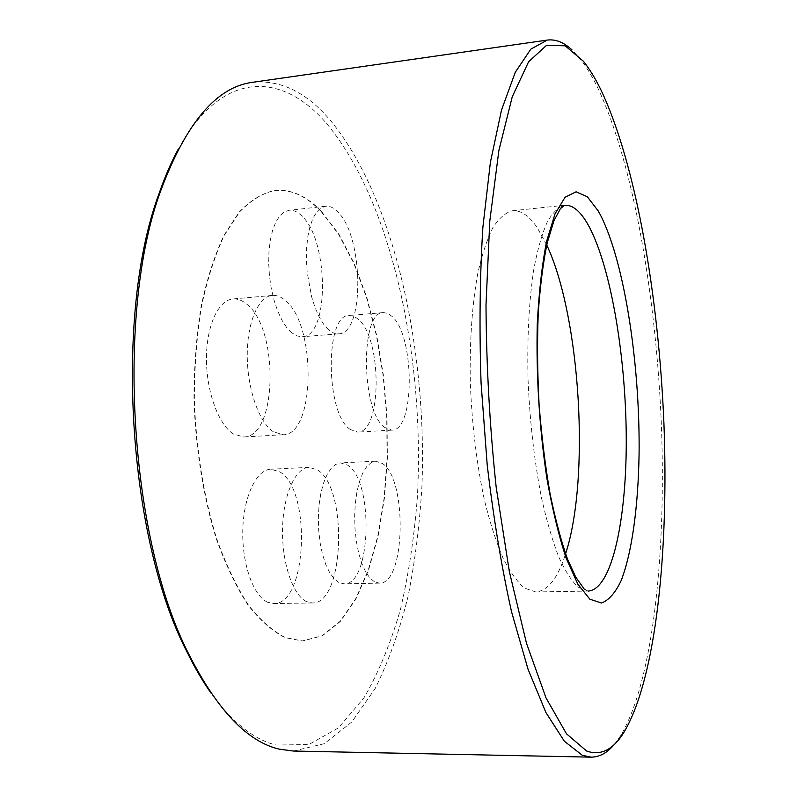 <?xml version="1.0" encoding="UTF-8"?>
<svg xmlns="http://www.w3.org/2000/svg" width="797" height="797" viewBox="0 0 797 797"><rect width="100%" height="100%" fill="white"/><g stroke="black" fill="none" stroke-linecap="round" stroke-linejoin="round"><path stroke-width="0.6" stroke-dasharray="3.98 2.99" d="M291.642 332.757L286.571 327.388L281.819 319.966L277.565 310.74L273.999 300.051L271.249 288.285L269.456 275.931L268.689 263.468L268.968 251.404L270.293 240.216L272.594 230.363L275.772 222.194L279.687 216.007L284.18 212.002L289.062 210.288C293.386 209.88 297.689 211.813 301.963 216.077C328.972 240.674 329.52 336.723 302.212 336.752L296.972 335.955L291.642 332.757M328.553 329.759L323.702 324.329L319.139 316.817L315.044 307.493L311.597 296.683L307.184 272.325L306.407 259.752L306.646 247.578L307.871 236.31L310.033 226.378L313.042 218.149L316.758 211.932L321.032 207.927L325.684 206.234C329.819 205.845 333.923 207.808 338.018 212.141C363.86 237.107 364.707 333.913 338.655 333.833L333.654 333.016L328.553 329.759M350.301 429.493C325.345 414.171 324.758 313.57 349.305 315.463L353.908 316.26L358.461 319.338C382.301 339.074 381.992 432.731 357.654 432.074L350.301 429.493M384.831 427.531C360.991 412.009 360.085 310.561 383.496 312.593L387.88 313.41L392.224 316.539C414.998 336.533 415.028 430.888 391.835 430.161L384.831 427.531M338.974 582.587L334.152 578.811L329.659 572.635L325.694 564.296L322.446 554.124L320.065 542.558L318.68 530.135L318.342 517.402L319.069 504.949L320.832 493.353L323.532 483.112L327.029 474.663L331.163 468.347L335.746 464.382L340.568 462.898L347.661 465.179C374.002 480.8 371.422 585.237 344.105 583.852L338.974 582.587M374.54 581.87L369.938 578.054L365.624 571.828L361.818 563.399L358.68 553.138L356.379 541.472L355.014 528.939L354.645 516.097L355.303 503.535L356.946 491.839L359.477 481.518L362.784 473.01L366.71 466.643L371.063 462.668L375.666 461.184L382.43 463.495C407.586 479.316 405.484 584.57 379.432 583.145L374.54 581.87M267.812 602.303C253.456 596.355 241.85 563.907 242.786 530.154C243.573 496.362 256.485 469.553 270.721 469.204L279.358 471.655C311.677 488.78 307.503 605.003 273.72 603.548L267.812 602.303M306.696 601.695C292.967 595.678 281.769 562.901 282.546 528.819C283.194 494.698 295.438 467.67 309.037 467.361L317.296 469.851C348.199 487.216 344.603 604.435 312.344 602.96L306.696 601.695M233.421 433.996C218.637 424.871 206.443 391.855 206.463 358.889C206.363 325.873 218.358 300.021 232.943 298.985C237.466 298.626 241.919 300.23 246.303 303.796C279.159 327.736 277.625 437.254 243.733 436.985L233.421 433.996M273.281 431.705C259.115 422.45 247.339 389.075 247.259 355.771C247.05 322.436 258.447 296.384 272.375 295.408C276.698 295.069 280.962 296.713 285.167 300.33C316.628 324.648 315.532 435.122 283.144 434.754L273.281 431.705M321.41 211.394C306.755 196.022 291.274 189.038 274.985 190.453C262.771 193.063 251.005 200.206 239.678 211.863L224.146 235.613C214.851 255.588 207.28 279.279 201.432 306.686C196.789 335.806 194.428 366.66 194.358 399.277C195.952 448.522 203.763 496.989 216.575 538.413C225.9 564.495 236.45 586.622 248.206 604.774C260.38 620.335 272.823 631.284 285.545 637.63L302.462 640.977L322.387 635.817L340.399 621.381L355.92 598.995L368.573 570.094L378.107 536.102L384.393 498.374L387.362 458.205L387.033 416.841L383.437 375.477L376.662 335.288L366.839 297.5L354.167 263.369L338.894 234.208L321.41 211.394M321.081 211.434C306.417 196.052 290.935 189.078 274.636 190.493C262.422 193.113 250.647 200.246 239.319 211.902L223.778 235.653C214.483 255.628 206.901 279.319 201.053 306.725C196.411 335.836 194.05 366.69 193.98 399.297C195.574 448.542 203.374 496.999 216.196 538.433C225.531 564.505 236.071 586.622 247.837 604.784C260.011 620.345 272.464 631.294 285.196 637.63L302.113 640.987L322.048 635.817L340.07 621.381L355.601 599.005L368.264 570.104L377.798 536.112L384.084 498.384L387.063 458.225L386.724 416.861L383.128 375.497L376.353 335.318L366.53 297.53L353.848 263.399L338.576 234.248L321.081 211.434M211.354 693.52C232.664 722.66 254.263 739.825 276.151 745.036L308.808 744.547L338.366 727.94L363.84 698.013C378.635 672.529 390.859 642.91 400.532 609.147C408.722 573.78 414.33 536.471 417.359 497.208C425.03 359.517 392.503 204.271 328.314 125.607C284.33 72.288 222.871 67.267 178.159 149.388M293.445 751.043L324.309 743.691L351.766 722.022L375.088 688.678C388.498 661.63 399.446 631.025 407.954 596.863C415.058 561.327 419.74 524.167 421.982 485.383C427.102 349.604 394.425 199.469 331.771 122.08C307.682 92.87 281.311 79.61 252.659 82.3M614.377 744.368L620.813 735.462C653.45 680.1 666.262 551.683 661.351 424.034C656.08 296.006 633.256 162.468 597.461 87.262C591.723 75.536 585.725 65.772 579.489 57.992L572.017 49.922M546.732 244.958L537.268 227.763C529.248 215.828 520.989 210.149 512.511 210.747C505.647 212.5 499.131 218.099 492.945 227.543C487.087 239.21 482.046 254.482 477.802 273.351C472.083 304.663 469.582 341.156 470.31 382.819C471.973 424.871 476.696 464.053 484.476 500.357C490.006 522.772 496.192 542 503.017 558.02C510.05 571.897 517.213 581.92 524.486 588.076L535.763 591.972C547.898 590.896 557.83 578.194 565.581 553.845M512.511 210.747L564.665 205.267C558.528 206.951 552.719 212.54 547.25 222.014C542.08 233.76 537.656 249.162 533.98 268.22C529.069 299.861 527.086 336.792 528.022 379.003C529.816 421.623 534.329 461.333 541.571 498.155C546.692 520.889 552.371 540.376 558.607 556.625C565.013 570.702 571.509 580.864 578.074 587.11L588.196 591.075L583.842 588.515M325.684 206.234L289.062 210.288M383.496 312.593L349.305 315.463M375.666 461.184L340.568 462.898M309.037 467.361L270.721 469.204M272.375 295.408L232.943 298.985M624.28 731.766L620.813 735.462M535.763 591.972L588.196 591.075M583.384 61.23L579.489 57.992M283.144 434.754L243.733 436.985M312.344 602.96L273.72 603.548M379.432 583.145L344.105 583.852M391.835 430.161L357.654 432.074M338.655 333.833L302.212 336.752"/><path stroke-width="1.2" d="M572.017 49.922C563.897 42.331 555.668 39.053 547.33 40.069L252.659 82.3C216.764 86.763 186.229 122.648 161.034 189.935C115.406 311.378 129.373 540.356 189.417 655.343C217.711 710.625 247.708 741.907 279.418 749.18L293.445 751.043L591.065 757.15C599.464 757.15 607.234 752.886 614.377 744.368M547.33 40.069L530.852 49.125L515.28 72.278L501.492 110.135L490.394 162.349L482.872 227.354C479.844 276.19 479.236 328.055 481.069 382.958L487.186 464.671C493.473 518.08 501.582 567.095 511.535 611.727L528.012 669.161L545.955 712.608L564.346 741.22L582.298 755.277L591.065 757.15M586.572 750.973C600.799 756.144 613.371 749.738 624.28 731.766C656.27 677.35 668.832 550.179 663.931 423.605C658.691 296.683 636.165 164.302 601.018 90.081C595.379 78.504 589.501 68.891 583.384 61.23L565.193 45.818L546.622 45.27L528.59 61.777L512.242 96.816L498.872 150.523L489.776 221.187L486.001 304.952C486.339 365.594 489.737 426.365 496.182 487.246L509.363 571.668L526.478 643.239L546.025 697.923L566.498 733.828L586.572 750.973M565.581 553.845C590.308 478.379 580.455 316.867 546.732 244.958M178.159 149.388C171.186 162.229 164.83 176.924 159.111 193.452C114.051 313.36 127.789 538.543 187.086 652.095C194.777 667.806 202.866 681.614 211.354 693.52M589.89 599.205L601.446 603.02C608.749 600.36 615.314 592.898 621.142 580.634C632.031 552.68 638.188 506.474 639.084 454.23C640.16 362.237 623.643 256.245 598.378 211.175L587.369 196.799L576.092 191.798L565.093 197.248L555.051 213.765L546.632 241.262C542.02 264.753 538.902 292.419 537.258 324.269C536.122 375.646 539.27 426.704 546.722 477.433C552.251 508.745 558.747 535.704 566.199 558.298L577.905 584.301L589.89 599.205M588.196 591.075C612.295 589.581 627.08 517.383 626.233 434.783C625.456 352.025 609.775 261.655 586.951 222.771C579.678 210.607 572.256 204.769 564.665 205.267L560.44 208.595L553.945 220.759L547.15 243.165C543.086 262.851 540.107 286.412 538.214 313.869C537.118 342.919 537.417 373.265 539.111 404.906C541.601 436.407 545.287 466.185 550.159 494.23C555.668 520.66 561.477 542.339 567.584 559.265L575.673 576.998L583.842 588.515M187.086 652.095L189.417 655.343M159.111 193.452L161.034 189.935"/></g></svg>
